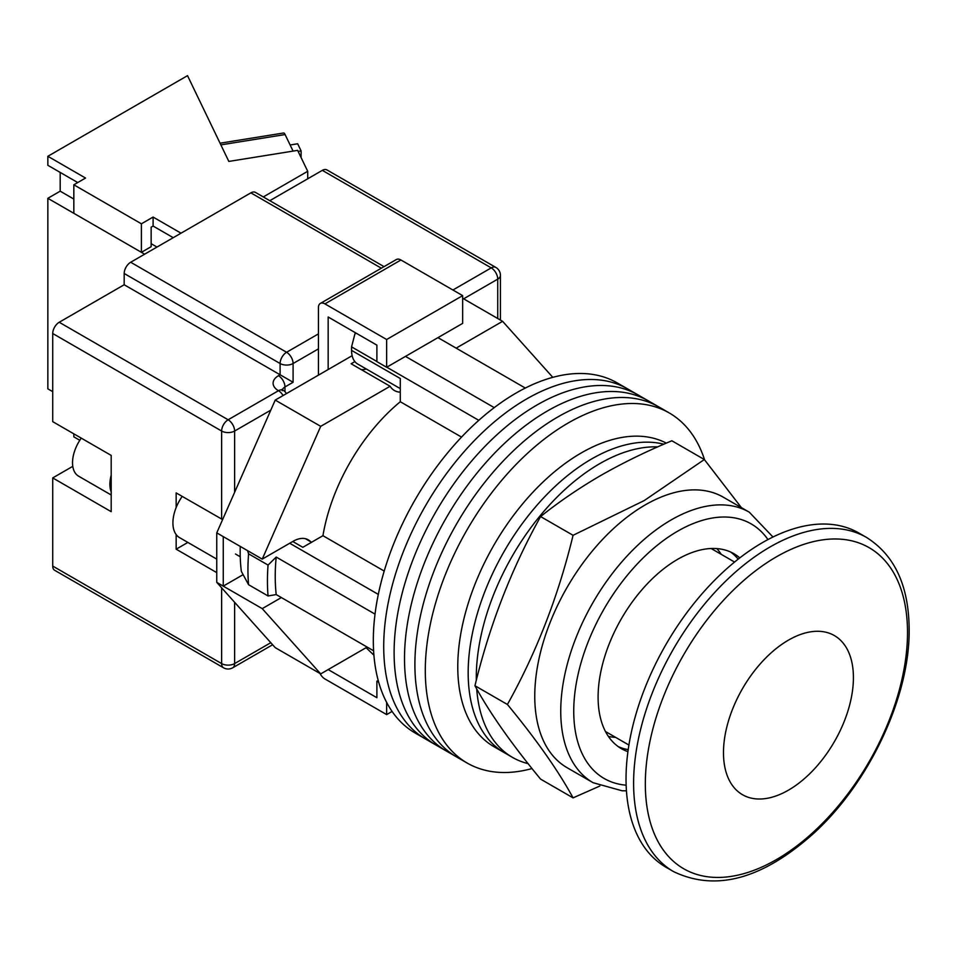 <?xml version="1.0" encoding="UTF-8"?>
<svg xmlns="http://www.w3.org/2000/svg" width="957" height="957" viewBox="0 0 957 957"><rect width="100%" height="100%" fill="white"/><g stroke="black" fill="none" stroke-linecap="round" stroke-linejoin="round"><path stroke-width="1.44" d="M704.567 459.791A202.118 116.694 120 0 0 669.278 412.957L627.696 388.949A202.118 116.694 120 0 0 526.637 398.961A202.118 116.694 120 0 0 394.595 577.071A202.118 116.694 120 0 0 425.578 739.043L415.182 733.038A202.118 116.694 120 0 1 384.2 571.078A202.118 116.694 120 0 1 516.242 392.956A202.118 116.694 120 0 1 617.301 382.956L627.696 388.949A202.118 116.694 120 0 0 526.637 398.961A202.118 116.694 120 0 0 394.595 577.071A202.118 116.694 120 0 0 425.578 739.043L435.973 745.036A202.118 116.694 120 0 1 404.99 583.076A202.118 116.694 120 0 1 537.033 404.967A202.118 116.694 120 0 0 404.99 583.076A202.118 116.694 120 0 0 435.973 745.036L446.369 751.042A202.118 116.694 120 0 1 415.386 589.081A202.118 116.694 120 0 1 547.428 410.96A202.118 116.694 120 0 0 415.386 589.081A202.118 116.694 120 0 0 446.369 751.042L456.764 757.047A202.118 116.694 120 0 1 425.781 595.075A202.118 116.694 120 0 1 557.823 416.965A202.118 116.694 120 0 0 425.781 595.075A202.118 116.694 120 0 0 456.764 757.047L467.16 763.04A202.118 116.694 120 0 0 532.02 768.555M638.092 394.954A202.118 116.694 120 0 0 537.033 404.967A202.118 116.694 120 0 1 638.092 394.954M648.487 400.959A202.118 116.694 120 0 0 547.428 410.96A202.118 116.694 120 0 1 648.487 400.959M658.883 406.952A202.118 116.694 120 0 0 557.823 416.965A202.118 116.694 120 0 1 658.883 406.952M669.278 412.957A202.118 116.694 120 0 0 568.219 422.97A202.118 116.694 120 0 0 436.177 601.08A202.118 116.694 120 0 0 467.16 763.04M721.243 554.354A110.246 63.652 120 0 0 716.841 548.588M437.971 337.642L525.309 388.063M373.613 650.808L276.202 594.572A192.931 111.395 -60 0 1 276.202 557.058L375.024 614.119M405.481 356.387L494.243 407.634M292.77 541.495L302.831 547.308L322.94 535.693A142.402 82.218 -60 0 1 400.289 401.737L400.289 378.517L351.566 350.394L351.566 346.865L354.975 333.682A187.405 108.201 -60 0 1 355.896 333.012M378.697 682.245L376.891 681.205L376.891 697.713L328.167 669.577L366.1 647.686L373.924 655.21M276.202 594.572L268.056 595.96L248.569 584.703L241.343 571.353A187.405 108.201 -60 0 1 240.243 546.423M247.564 550.646L248.569 553.816A203.961 117.759 120 0 0 248.569 584.703M268.056 595.96A203.961 117.759 -60 0 1 268.056 565.073L248.569 553.816M268.056 565.073L276.202 557.058M289.72 543.253L378.314 594.405M356.447 333.335L354.975 333.682M351.566 346.865L376.891 361.495M386.772 367.189L478.811 420.338M461.549 437.11L400.289 401.737M384.2 571.066L322.94 535.693M608.401 736.412A110.246 63.652 120 0 0 615.59 737.357M400.289 388.626L357.739 364.055A29.858 17.238 -60 0 1 351.566 350.394M476.706 688.884A174.557 100.784 120 0 0 512.45 757.37L504.327 752.681A174.557 100.784 120 0 1 477.567 612.803A174.557 100.784 120 0 1 591.605 458.977A174.557 100.784 120 0 1 663.799 444.215A174.557 100.784 120 0 0 591.605 458.977A174.557 100.784 120 0 0 477.567 612.803A174.557 100.784 120 0 0 504.327 752.681L493.932 746.675A174.557 100.784 120 0 1 467.172 606.798A174.557 100.784 120 0 1 581.21 452.972A174.557 100.784 120 0 1 666.311 443.127M657.686 446.895A174.557 100.784 120 0 0 599.728 463.667A174.557 100.784 120 0 0 476.323 680.307M512.45 757.37A174.557 100.784 120 0 0 528.097 763.626M853.417 677.64A91.872 53.042 120 0 0 834.384 635.58A91.872 53.042 120 0 0 763.59 660.198A91.872 53.042 120 0 0 723.48 752.657A91.872 53.042 120 0 0 742.512 794.717A91.872 53.042 120 0 0 813.306 770.098A91.872 53.042 120 0 0 853.417 677.64A91.872 53.042 120 0 0 834.384 635.58A91.872 53.042 120 0 0 763.59 660.198A91.872 53.042 120 0 0 723.48 752.657A91.872 53.042 120 0 0 742.512 794.717A91.872 53.042 120 0 0 813.306 770.098A91.872 53.042 120 0 0 853.417 677.64M216.76 559.115L179.569 537.643A32.155 18.566 -60 0 1 182.189 496.408M456.154 348.133L502.604 321.325L552.799 377.345M310.654 541.722A30.313 17.501 -60 0 0 308.25 539.808A30.313 17.501 -60 0 0 293.093 541.303L262.23 559.115L320.703 426.344L390.109 386.269A34.452 19.894 120 0 0 394.428 390.54A34.452 19.894 120 0 0 400.289 392.155M281.394 597.563L262.23 608.628L223.256 586.127L223.256 536.614L216.76 532.87L216.76 582.37L275.221 647.638L320.703 673.895L262.23 608.628M367.153 647.076L320.703 673.895M320.703 426.344L275.221 400.086L216.76 532.87M275.221 400.086L352.128 355.693M354.88 361.602L351.123 363.768L390.109 386.269M502.604 321.325L462.65 298.261M243.114 574.667L223.256 586.127L216.76 582.37M262.23 559.115L223.256 536.614M361.303 369.641A34.452 19.894 120 0 0 366.34 369.019M328.167 369.522L328.167 317.006L376.891 345.142L376.891 361.638L386.64 367.273L462.65 323.382L462.65 295.629L400.935 259.993L324.925 303.883A9.187 5.299 -120 0 0 320.332 303.429A9.187 5.299 -120 0 0 318.43 307.628L318.43 375.144M386.64 367.273L386.64 339.508L462.65 295.629M386.64 339.508L324.925 303.883M320.332 303.429L396.342 259.538A9.187 5.299 60 0 1 400.935 259.993M392.095 711.434L386.64 714.592L324.925 678.956A9.187 5.299 -120 0 1 319.985 673.477M386.64 714.592L386.64 702.39M376.891 681.205L378.206 680.451M111.191 491.898A29.404 16.975 -60 0 1 111.191 475.186M111.191 494.984L78.63 476.191A29.404 16.975 -60 0 1 81.261 438.139M52.719 566.066L221.629 663.584A9.187 5.299 120 0 0 223.531 667.783L54.621 570.264A9.187 5.299 -60 0 1 52.719 566.066L52.719 477.914L111.191 511.672L111.191 455.412L52.719 421.654L52.719 333.514A9.187 5.299 -60 0 1 59.214 322.258L124.183 284.755L124.183 273.499A9.187 5.299 -60 0 1 130.678 262.254L250.866 192.859A9.187 5.299 -60 0 1 255.459 192.405L384.044 266.644M176.16 534.568L176.16 549.186L216.76 572.621M222.61 519.591L176.16 492.915L176.16 507.521M269.802 200.683L322.33 170.358A9.187 5.299 -60 0 1 326.923 169.903L495.834 267.422A9.187 5.299 120 0 0 491.24 267.876L322.33 170.358M318.43 348.886L293.093 363.516L293.093 382.274L124.183 284.755M72.792 466.322A34.452 19.894 -60 0 1 72.218 466.669L52.719 477.914M187.847 542.428L176.16 549.186M673.561 871.6L666 867.233A192.931 111.395 -60 0 1 626.034 778.914A192.931 111.395 -60 0 1 710.25 584.751A192.931 111.395 -60 0 1 858.931 533.061L866.504 537.427C894.687 555.18 908.899 585.875 909.15 629.503C909.94 696.576 869.207 783.041 813.498 833.511C762.454 879.148 715.812 891.852 673.561 871.6A192.931 111.395 -60 0 1 633.606 783.281A192.931 111.395 -60 0 1 717.822 589.117A192.931 111.395 -60 0 1 866.504 537.427M298.129 151.409L301.108 150.931L301.108 157.594M290.127 144.986L297.663 143.765L301.108 150.931M220.05 143.203L283.643 132.987A9.187 2.01 80.9 0 1 285.102 134.554L293.069 151.098M173.229 237.683L153.096 226.055L153.096 217.06L141.397 223.806L73.833 184.797L85.532 178.05L47.85 156.29L47.85 165.298L77.732 182.548M181.029 233.185L153.096 217.06M144.651 254.191L47.85 198.302L47.85 388.841L52.719 391.652M307.711 178.792L307.711 171.291L263.295 196.939M47.85 198.302L60.195 191.173L60.195 172.416M307.711 171.291L297.627 150.369L228.831 161.422L187.524 75.651L47.85 156.29M73.833 184.797L73.833 213.303L141.397 252.313L151.146 246.691L151.146 227.18L153.096 226.055M141.397 223.806L141.397 252.313M79.802 440.292L73.833 436.847L73.833 433.844M60.195 191.173L73.833 199.056M151.146 243.688L156.996 247.062M573.064 797.863L540.585 779.118C511.469 743.816 489.589 712.69 474.947 685.738C489.589 625.172 511.469 568.781 540.585 516.565C558.852 501.923 578.913 488.226 600.733 475.497C622.708 462.937 646.418 451.357 671.862 440.77L704.34 459.527L644.193 500.583L573.064 535.31C558.421 595.876 536.542 652.267 507.425 704.484C536.542 739.785 558.421 770.911 573.064 797.863L599.836 786.044M593.089 782.706L567.106 767.705A156.182 90.173 -60 0 1 543.169 642.554A156.182 90.173 -60 0 1 645.197 504.925A156.182 90.173 -60 0 1 723.289 497.185L749.283 512.186A156.182 90.173 -60 0 0 671.192 519.926A156.182 90.173 -60 0 0 569.152 657.555A156.182 90.173 -60 0 0 593.089 782.706L622.086 790.781L626.44 790.805M739.797 557.895A112.543 64.98 120 0 0 733.959 553.732A112.543 64.98 120 0 0 677.688 559.307A112.543 64.98 120 0 0 604.154 658.488A112.543 64.98 120 0 0 621.416 748.673A112.543 64.98 120 0 0 627.936 751.652M738.17 559.163A112.543 64.98 120 0 0 730.61 552.022M618.258 746.627A112.543 64.98 120 0 0 628.211 749.606M741.424 507.653L704.34 459.527M507.425 704.484L474.947 685.738M573.064 535.31L540.585 516.565M234.621 602.312L234.621 663.584A9.187 5.299 180 0 1 221.629 663.584L221.629 587.813M221.629 519.173L221.629 431.033L52.719 333.514M223.531 667.783A9.187 9.187 0 0 0 232.718 667.783A9.187 5.299 60 0 0 234.621 663.584L270.795 642.697M497.736 318.514L497.736 279.133L463.619 298.823M270.795 410.146L234.621 431.033L234.621 492.293M452.9 290.007L491.24 267.876A9.187 5.299 60 0 1 497.736 279.133A9.187 5.299 180 0 0 500.427 275.377A9.187 9.187 0 0 0 495.834 267.422M59.214 322.258L228.125 419.776L278.475 390.707A18.374 10.611 180 0 1 278.475 375.706L280.102 374.773L280.102 363.516L124.183 273.499M381.353 268.199L250.866 192.859M130.678 262.254L286.598 352.272L318.43 333.885M293.093 382.274L284.971 386.963L284.971 391.712M278.475 375.706A9.187 5.299 -120 0 1 284.971 386.963A9.187 5.299 0 0 0 282.411 389.822M286.598 352.272A9.187 5.299 120 0 0 280.102 363.516A9.187 5.299 0 0 0 293.093 363.516A9.187 5.299 60 0 0 286.598 352.272M286.43 393.614A9.187 9.187 0 0 0 283.069 390.253A9.187 5.299 120 0 0 278.475 390.707A9.187 5.299 -120 0 1 283.069 395.564M228.125 419.776A9.187 5.299 120 0 0 221.629 431.033A9.187 5.299 180 0 0 234.621 431.033A9.187 5.299 -120 0 0 228.125 419.776M72.911 467.076L72.218 466.669M907.511 632.517A185.395 107.04 120 0 0 776.426 556.83A185.395 107.04 120 0 0 645.329 783.891A185.395 107.04 120 0 0 776.426 859.577A185.395 107.04 120 0 0 907.511 632.517M285.102 134.554L220.864 144.878M767.945 539.569A146.995 84.874 120 0 0 677.688 531.171A146.995 84.874 120 0 0 577.215 678.417A146.995 84.874 120 0 0 626.141 785.183M305.391 538.683L311.587 542.26M240.243 556.759L235.482 554.019M283.069 390.253L281.956 389.415L282.279 390.707M500.427 275.377L500.427 320.069M272.637 644.743L232.718 667.783M734.569 562.046L711.123 548.505M628.916 745.048L605.47 731.507M772.969 537.021L749.283 512.186"/></g></svg>
